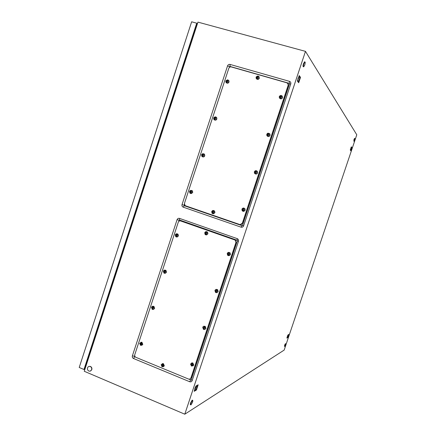 <?xml version="1.0" encoding="UTF-8"?>
<svg xmlns="http://www.w3.org/2000/svg" width="436" height="436" viewBox="0 0 436 436"><rect width="100%" height="100%" fill="white"/><g stroke="black" fill="none" stroke-linecap="round" stroke-linejoin="round"><path stroke-width="0.65" d="M184.39 204.13L184.27 205.71L241.996 225.646L242.498 225.39L289.531 83.859L289.275 83.358L230.006 66.43L229.222 67.607M178.678 221.521L179.092 220.267L179.572 220.011L237.146 240.258L237.386 240.776L191.235 379.669L190.745 379.903L188.93 379.151M135.514 357.111L134.664 356.762L134.664 355.553M284.163 350.086L184.793 414.2L305.473 51.361L356.784 134.795L284.163 350.086M305.473 51.361L197.944 22.122L84.252 371.27L184.793 414.2M230.072 64.43L289.488 81.352C290.632 81.81 291.057 82.666 290.774 83.914L243.599 225.848C243.086 227.003 242.231 227.445 241.043 227.161L183.207 207.149C182.144 206.653 181.752 205.803 182.03 204.593L227.565 65.858C228.066 64.702 228.905 64.223 230.072 64.43L230.006 66.43M192.178 380.563L238.47 241.277C238.754 240.04 238.339 239.162 237.228 238.639L179.518 218.387C178.384 218.114 177.566 218.545 177.076 219.679L132.37 355.885C132.097 357.079 132.479 357.951 133.509 358.506L189.687 381.734C190.843 382.083 191.671 381.691 192.178 380.563L191.235 379.669M298.704 82.769L300.508 77.336L299.221 75.581L297.396 81.063L298.704 82.769M350.767 150.731L351.874 147.45L351.405 146.807L350.293 150.104L350.767 150.731M196.44 390.024L198.184 384.786L195.928 386.045L194.167 391.326L196.44 390.024L195.726 389.926M287.738 337.6L288.817 334.396L287.815 335.224L286.893 338.085L287.738 337.6L287.417 337.529M194.57 32.482L194.178 32.057M194.184 32.03L194.592 32.417M87.238 360.501L87.794 360.392M351.874 147.45L351.547 147.324M300.508 77.336L299.788 77.014M87.516 367.902C88.028 366.676 88.895 366.196 90.116 366.458C91.451 367.063 91.952 368.131 91.631 369.652C91.124 370.867 90.268 371.352 89.058 371.101C87.707 370.507 87.195 369.439 87.516 367.902M88.999 366.436L90.301 366.398C91.631 367.003 92.138 368.066 91.816 369.592L90.361 371.052M192.87 400.706L192.527 402.27L190.973 404.886C190.559 405.011 190.554 404.401 190.963 403.066L192.554 400.264L192.767 401.371M190.685 404.766L190.608 404.733C190.194 404.853 190.189 404.248 190.597 402.913L192.189 400.106L192.478 400.232M354.621 140.016L353.923 141.297L354.206 139.602L354.871 138.594M353.879 141.286L353.961 139.531L354.604 138.326M285.438 345.121L284.643 346.527L284.822 345.301L285.673 343.939M284.572 346.506L284.594 345.214L285.438 343.644M305.227 62.446L304.818 64.888L303.718 66.822C303.276 66.659 303.336 65.613 303.892 63.694L304.933 61.874L305.195 63.067M303.554 66.779L303.325 66.713C302.884 66.55 302.944 65.509 303.5 63.585L304.699 61.808M195.977 26.536L196.38 26.928M86.274 365.063L85.69 365.248M84.933 369.188L83.974 369.499L196.723 23.184L197.383 23.838M196.723 23.184L191.644 21.8L79.216 367.472L83.974 369.499M85.173 368.442L84.589 368.633L196.729 24.22L197.132 24.618M286.85 82.807L288.131 83.995L288.142 85.38L242.351 223.199C241.833 224.36 240.983 224.802 239.784 224.524L185.681 205.847L184.913 205.34L184.488 203.274L228.786 68.376C229.292 67.209 230.132 66.73 231.309 66.937L286.85 82.807M288.485 84.421L287.853 83.489L288.25 85.511L242.492 223.227L240.181 224.616L242.351 223.199M288.131 83.995L288.25 85.511L242.492 223.227L242.814 223.281M211.716 211.591C212.425 210.332 213.324 210.136 214.419 211.019L214.708 212.621C214.005 213.874 213.106 214.071 212.016 213.204L211.716 211.591M213.269 210.746L212.261 212.239L212.626 212.523L212.441 213.259L212.91 213.417L213.814 211.901L213.449 211.618L213.738 210.904L213.269 210.746M213.645 210.512L214.626 211.057L214.915 212.659L213.008 213.744M213.411 210.79L213.177 211.498L212.495 211.885M212.719 211.493L213.051 211.242M212.692 211.923L212.588 213.286L212.91 213.395M212.457 212.278L212.523 211.455M189.556 191.42L190.39 190.445L192.2 190.815L192.494 192.418C191.807 193.655 190.93 193.862 189.856 193.034L189.556 191.42M191.072 190.559L190.074 192.042L190.434 192.32L190.254 193.05L190.712 193.208L191.6 191.698L191.24 191.42L191.529 190.717L191.072 190.559M191.562 190.374L192.429 190.881L192.717 192.478L190.734 193.535M191.23 190.614L190.995 191.322L190.303 191.687M190.543 191.322L190.848 191.05M190.521 191.747L190.412 193.094L190.712 193.197M190.287 192.102L190.33 191.262M201.596 154.775L202.784 153.657L204.342 154.251L204.549 155.728C203.797 157.036 202.882 157.216 201.808 156.268L201.596 154.775M203.127 153.87L202.124 155.358L202.484 155.63L202.304 156.377L202.762 156.524L202.947 155.783L203.405 155.772L203.585 154.022L203.127 153.87L203.04 154.66L202.353 155.003M203.841 153.799L204.555 154.344L204.762 155.826C204.282 156.851 203.541 157.178 202.538 156.813M202.582 154.666L202.904 154.355M203.579 154.033L203.274 153.941M202.56 155.091L202.457 156.426M202.326 155.45L202.38 154.578M213.684 117.965L215.182 116.788L216.518 117.507L216.659 118.881C215.842 120.243 214.899 120.401 213.831 119.35L213.684 117.965M215.231 117.022L214.229 118.51L214.594 118.777L214.403 119.535L214.872 119.677L215.057 118.924L215.515 118.908L215.695 117.164L215.231 117.022L215.139 117.834L214.458 118.151M216.147 117.093L216.725 117.638L216.861 119.012C216.294 120.151 215.477 120.445 214.414 119.9M214.681 117.851L215.013 117.497M215.673 117.202L215.373 117.11M215.477 117.644L215.776 118.123L215.433 117.905M214.567 118.728L214.561 119.584M214.654 118.276L214.419 118.636M225.826 80.998L227.592 79.804L228.737 80.6L228.824 81.87C227.946 83.287 226.976 83.423 225.919 82.279L225.826 80.998M227.39 80.006L226.382 81.499L226.753 81.766L226.562 82.529L227.031 82.666L227.221 81.903L227.679 81.881L227.859 80.142L227.39 80.006L227.287 80.851L226.616 81.14M228.48 80.24L228.927 80.764L229.014 82.039C228.35 83.276 227.467 83.532 226.377 82.807M226.824 80.867L227.172 80.48M227.821 80.208L227.527 80.12M227.919 81.123L227.597 80.878M226.725 81.712L226.72 82.573M226.802 81.292L226.589 81.625M256.101 77.167L257.954 75.968L259.12 76.861L259.164 78.044C258.216 79.516 257.207 79.619 256.15 78.36L256.101 77.167M257.714 76.158L256.7 77.673L257.077 77.935L256.875 78.714L257.354 78.851L257.556 78.071L258.025 78.055L258.194 76.295L257.714 76.158L257.589 77.014L256.94 77.303M258.902 76.496L259.333 78.213C258.592 79.526 257.665 79.75 256.542 78.894M257.12 77.036L257.507 76.638M258.15 76.371L257.834 76.278M258.259 77.303L257.938 77.041M257.049 77.886L257.017 78.753M257.098 77.466L256.886 77.788M279.296 96.596L279.596 96.04L281.051 95.38L282.392 96.361L282.414 97.506C281.416 99.005 280.386 99.086 279.323 97.751L279.296 96.596M280.953 95.598L279.923 97.124L280.31 97.397L280.097 98.176L280.588 98.318L280.795 97.539L281.275 97.522L281.438 95.74L280.953 95.598L280.811 96.449L280.168 96.754M282.152 95.947L282.561 97.659C281.809 98.977 280.86 99.201 279.721 98.323M280.332 96.47L280.746 96.084M281.405 95.811L281.057 95.707M281.514 96.759L281.182 96.498M280.283 97.342L280.223 98.209M280.304 96.901L280.092 97.228M266.783 134.288L268.107 133.122L269.813 133.994L269.879 135.242C268.952 136.691 267.944 136.795 266.854 135.558L266.783 134.288M268.423 133.34L267.393 134.866L267.775 135.138L267.568 135.907L268.053 136.054L268.26 135.291L268.74 135.28L268.908 133.492L268.423 133.34L268.287 134.163L267.639 134.495M269.415 133.471L269.971 134.108L270.037 135.362C269.415 136.555 268.543 136.833 267.426 136.196M267.813 134.174L268.211 133.836M268.881 133.53L268.532 133.427M268.996 134.49L268.647 134.255M267.753 135.089L267.699 135.945M267.786 134.61L267.551 134.964M254.324 171.817C255.185 170.427 256.172 170.296 257.273 171.441L257.404 172.814C256.548 174.198 255.567 174.329 254.46 173.206L254.324 171.817M255.948 170.912L254.924 172.433L255.3 172.71L255.098 173.468L255.583 173.621L255.785 172.869L256.259 172.863L256.428 171.07L255.948 170.912L255.823 171.708L255.164 172.067M256.679 170.847L257.442 171.517L257.572 172.89C257.071 173.948 256.292 174.275 255.245 173.877M255.349 171.713L255.736 171.413M256.417 171.086L256.068 170.972M255.327 172.144L255.224 173.506M255.082 172.509L255.185 171.637M241.925 209.176C242.705 207.852 243.653 207.694 244.765 208.702L244.983 210.212C244.204 211.531 243.261 211.694 242.149 210.702L241.925 209.176M243.528 208.315L242.509 209.83L242.885 210.114L242.683 210.861L243.163 211.019L244.095 209.487L243.719 209.198L244.007 208.479L243.528 208.315M243.953 208.097L244.945 208.746L245.163 210.256L243.163 211.34M243.653 208.359L242.748 209.471M242.945 209.078L243.315 208.822M242.917 209.514L242.814 210.888L243.163 211.008M242.678 209.874L242.77 209.035M288.212 334.734L287.248 337.726L288.327 334.668M287.253 336.723L287.008 337.562M287.864 335.11L287.515 335.971M286.959 337.753L287.242 337.731M350.408 150.257L351.503 147.172L350.49 150.322M350.615 148.872L350.364 149.788M351.198 147.254L350.866 148.104M297.815 81.608L298.338 81.679L298.796 80.998L299.657 78.42L299.668 76.556L298.813 77.281L297.952 79.881L297.99 81.837M297.93 78.654L297.952 79.881L297.407 81.074M299.668 76.556L298.998 76.066L298.813 77.281L298.104 78.088M196.701 385.609L194.881 389.648L195.208 390.476L196.358 388.808L197.186 386.323L197.007 385.44M194.778 388.672L194.881 389.648L194.347 390.607L195.17 390.498M195.998 386.002L194.979 388.122M234.661 239.947L235.527 240.547L235.909 242.59L190.968 377.849C190.478 378.966 189.655 379.364 188.505 379.042L135.912 357.34C134.877 356.779 134.495 355.901 134.768 354.702L178.259 222.256C178.749 221.123 179.572 220.692 180.711 220.965L234.813 239.958L235.68 240.558L236.056 242.601L191.153 377.75L190.112 378.922L190.968 377.849M180.45 220.894L234.813 239.958L235.68 240.558L236.056 242.601L191.153 377.75L191.557 377.549M181.316 221.047L235.146 239.985M161.167 364.692L163.129 363.749L164.072 365.886L162.127 366.834L161.167 364.692M162.65 364.022L161.652 365.499L162.007 365.804L161.838 366.491L162.29 366.676L163.168 365.248L162.808 364.943L163.108 364.207L162.65 364.022M162.17 363.695L163.386 363.646L164.323 365.782L163.342 366.774M162.138 364.763L161.881 365.155M162.786 364.082L162.306 364.779M162.514 365.968L162.917 365.891M162.121 365.057L162.306 366.534M161.892 365.401L161.685 365.074L162.426 364.55M139.678 343.285L141.662 342.364L142.534 344.445L140.561 345.377L139.678 343.285M141.128 342.598L140.136 344.064L140.485 344.364L140.321 345.045L140.768 345.23L141.624 343.802L141.275 343.508L141.569 342.783L141.128 342.598M140.806 342.255L141.934 342.282L142.801 344.364L141.689 345.388M140.637 343.334L140.365 343.726M141.275 342.663L140.779 343.35M140.981 344.522L141.378 344.456M140.621 343.644L140.779 345.099M140.392 343.988L140.169 343.644L140.893 343.116M151.494 307.309C151.968 306.306 152.693 306.018 153.668 306.448L154.366 308.426C153.903 309.424 153.183 309.713 152.213 309.298L151.494 307.309M152.96 306.579L151.968 308.05L152.322 308.345L152.153 309.037L152.6 309.211L153.467 307.767L153.112 307.473L153.407 306.753L152.96 306.579M152.791 306.241L153.93 306.399L154.627 308.377L153.352 309.446M152.464 307.309L152.197 307.707M153.112 306.644L152.611 307.326M152.818 308.492L153.216 308.459M152.442 307.658L152.611 309.108M152.213 308.001L151.995 307.631L152.731 307.091M163.364 271.17C163.903 270.086 164.683 269.824 165.707 270.385L166.258 272.255C165.724 273.328 164.95 273.595 163.925 273.045L163.364 271.17M164.841 270.402L163.849 271.873L164.203 272.162L164.034 272.871L164.486 273.04L165.358 271.574L164.999 271.285L165.293 270.571L164.841 270.402M164.857 270.08L165.958 270.369L166.508 272.238L165.031 273.328M164.339 271.127L164.078 271.53M164.993 270.462L164.497 271.143M164.704 272.309L165.102 272.309M164.318 271.514L164.492 272.963M164.089 271.862L163.882 271.454L164.617 270.909M175.283 234.873C175.893 233.712 176.722 233.483 177.779 234.176L178.199 235.92C177.594 237.075 176.765 237.309 175.713 236.628L175.283 234.873M176.782 234.067L175.784 235.544L176.144 235.827L175.964 236.541L176.422 236.704L177.299 235.222L176.945 234.939L177.234 234.225L176.782 234.067M177 233.783L178.019 234.192L178.438 235.936L176.738 237.031M176.934 234.121L176.716 234.791L176.013 235.189M176.264 234.786L176.558 234.563M176.645 235.963L177.043 235.996L176.525 236.198M176.242 235.211L176.133 236.557L176.427 236.661M176.013 235.56L176.04 234.77M204.735 232.742C205.4 231.527 206.272 231.314 207.362 232.11L207.71 233.794C207.051 235.004 206.179 235.217 205.094 234.432L204.735 232.742M206.277 231.919L205.269 233.413L205.634 233.701L205.449 234.426L205.917 234.59L206.817 233.086L206.451 232.802L206.74 232.083L206.277 231.919M206.506 231.641L207.574 232.137L207.923 233.816L206.179 234.917M206.419 231.968L205.503 233.058M205.732 232.65L206.059 232.426M205.705 233.08L205.601 234.443L205.917 234.552M205.47 233.434L205.53 232.633M227.221 253.469C227.903 252.237 228.796 252.035 229.903 252.864L230.252 254.559C229.576 255.779 228.687 255.987 227.581 255.174L227.221 253.469M228.802 252.662L227.788 254.172L228.159 254.466L227.968 255.191L228.437 255.36L229.363 253.85L228.987 253.561L229.276 252.836L228.802 252.662M228.862 252.351L230.099 252.869L230.448 254.559L228.835 255.681M228.235 253.398L228.023 253.817M228.927 252.711L228.464 253.42M228.687 254.608L229.102 254.629M228.208 253.817L228.104 255.191L228.448 255.316M227.974 254.172L227.815 253.741L228.584 253.18M214.943 290.463C215.531 289.324 216.37 289.084 217.45 289.744L217.951 291.591C217.362 292.725 216.534 292.97 215.455 292.322L214.943 290.463M216.507 289.7L215.493 291.204L215.864 291.504L215.673 292.218L216.142 292.393L217.057 290.905L216.687 290.61L216.981 289.88L216.507 289.7M216.294 289.362L217.657 289.711L218.158 291.559L216.828 292.654M215.945 290.436L215.727 290.85M216.627 289.749L216.163 290.458M216.381 291.651L216.801 291.64M215.924 290.817L215.815 292.191L216.152 292.316M215.689 291.172L215.52 290.774L216.289 290.223M202.718 327.294C203.22 326.248 203.994 325.975 205.024 326.46L205.705 328.461C205.203 329.496 204.44 329.774 203.416 329.3L202.718 327.294M204.266 326.575L203.252 328.074L203.617 328.373L203.432 329.076L203.901 329.262L204.806 327.796L204.44 327.496L204.735 326.755L204.266 326.575M203.841 326.242L205.242 326.395L205.923 328.39L204.816 329.431M203.716 327.311L203.487 327.725M204.386 326.624L203.923 327.338M204.141 328.531L204.555 328.488M203.694 327.659L203.585 329.027L203.917 329.158M203.459 328.008L203.285 327.643L204.043 327.098M190.543 363.956L192.619 363.035L193.513 365.166L191.459 366.098L190.543 363.956M192.08 363.281L191.066 364.774L191.431 365.085L191.251 365.777L191.715 365.962L192.614 364.518L192.249 364.213L192.543 363.471L192.08 363.281M191.491 362.975L192.848 362.932L193.742 365.063L192.816 366.038M191.535 364.022L191.3 364.431M192.194 363.335L191.731 364.049M191.949 365.248L192.363 365.172M191.518 364.333L191.409 365.7L191.731 365.831M191.284 364.676L191.328 363.995L191.856 363.815M190.745 379.903L189.687 381.734M134.664 356.762L133.509 358.506M134.441 356.245L132.37 355.885M179.092 220.267L177.076 219.679M179.572 220.011L179.518 218.387M237.146 240.258L237.228 238.639M237.386 240.776L238.47 241.277M289.275 83.358L289.488 81.352M229.516 66.708L227.565 65.858M184.036 205.209L182.03 204.593M184.27 205.71L183.207 207.149M241.996 225.646L241.043 227.161M242.498 225.39L243.599 225.848M289.531 83.859L290.774 83.914M288.496 85.805L288.142 85.38M213.52 211.405L213.787 212.327L213.024 212.899M212.561 212.735L212.261 212.239M191.311 191.208L191.573 192.118L190.821 192.685M190.363 192.532L190.074 192.042M203.367 154.508L203.634 155.412L202.876 155.99M202.418 155.843L202.124 155.358M215.776 118.123L215.515 118.908L214.986 119.137M214.523 118.99L214.229 118.51L214.485 117.725M227.641 80.616L227.914 81.516L227.151 82.115M226.682 81.979L226.382 81.499L226.644 80.715M257.981 76.774L258.259 77.684L257.485 78.289M257.006 78.153L256.7 77.673L256.962 76.872M281.231 96.231L281.514 97.152L280.724 97.757M280.234 97.615L279.923 97.124L280.19 96.323M268.696 133.983L268.974 134.909L268.189 135.503M267.704 135.356L267.393 134.866L267.66 134.065M256.215 171.566L256.493 172.498L255.714 173.087M255.229 172.929L254.924 172.433M243.789 208.986L244.067 209.918L243.288 210.495M242.814 210.332L242.509 209.83M236.388 242.623L235.909 242.59M162.879 364.736L163.135 365.673L162.394 366.202M161.941 366.011L161.652 365.499M141.34 343.301L141.591 344.227L140.866 344.751M140.419 344.571L140.136 344.064M153.178 307.266L153.434 308.187L152.698 308.726M152.251 308.552L151.968 308.05M165.07 271.078L165.326 271.993L164.59 272.544M164.138 272.375L163.849 271.873M177.011 234.726L177.299 235.222L177.043 235.996M176.073 236.034L175.784 235.544M206.522 232.59L206.789 233.511L206.032 234.078M205.563 233.914L205.269 233.413M229.058 253.349L229.331 254.286L228.562 254.847M228.088 254.679L227.788 254.172M216.757 290.398L217.03 291.335L216.261 291.891M215.793 291.717L215.493 291.204M204.511 327.283L204.778 328.226L204.015 328.771M203.552 328.586L203.252 328.074M192.32 364L192.581 364.948L191.824 365.482M191.36 365.292L191.066 364.774M192.554 400.264L192.189 400.106M354.626 139.994L354.871 138.512M285.444 345.094L285.684 343.813M304.933 61.874L304.541 61.765M189.704 191.093L190.39 190.445M201.699 154.524L202.784 153.657M213.765 117.764L215.182 116.788M225.892 80.824L227.592 79.804M256.254 76.823L257.954 75.968M279.596 96.04L281.051 95.38M267.208 133.601L268.107 133.122M236.012 240.585L235.527 240.547M141.662 342.364L141.934 342.282"/></g></svg>
